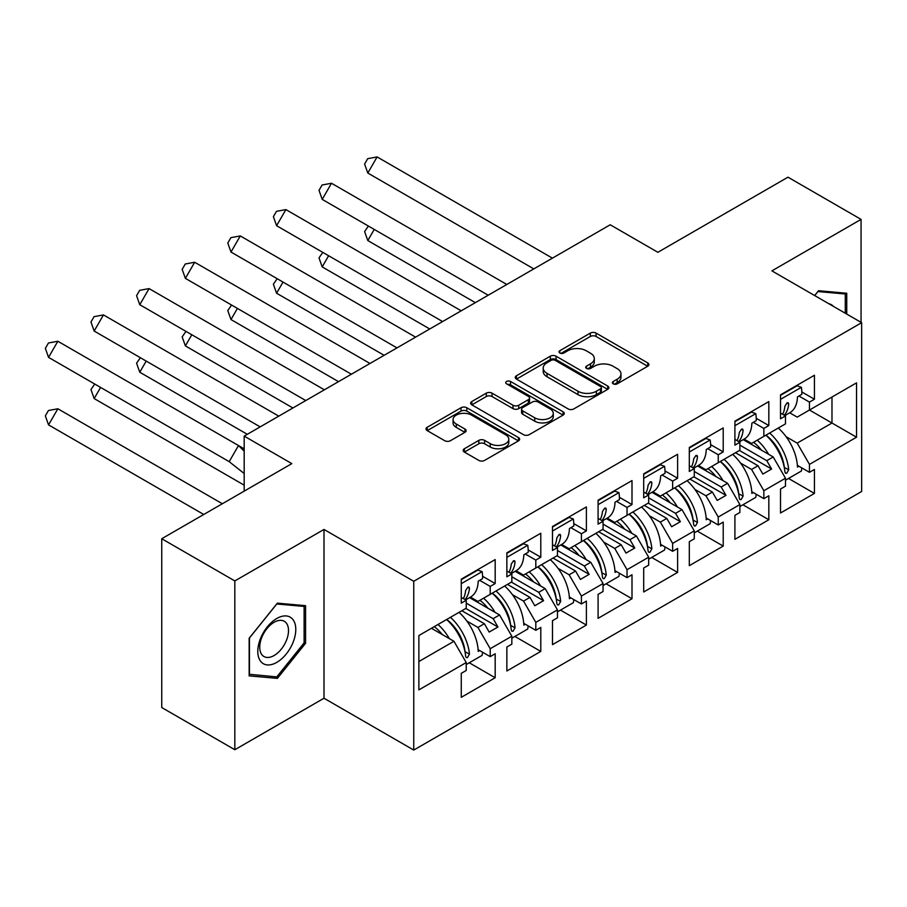 <?xml version="1.0" encoding="UTF-8"?>
<svg xmlns="http://www.w3.org/2000/svg" width="907" height="907" viewBox="0 0 907 907"><rect width="100%" height="100%" fill="white"/><g stroke="black" fill="none" stroke-linecap="round" stroke-linejoin="round"><path stroke-width="1.36" d="M613.223 383.831A2.846 1.644 0 0 0 617.248 383.831L647.734 366.235A4.059 2.347 0 0 0 648.924 364.569A4.059 2.347 0 0 0 647.734 362.913L596.08 333.096A4.059 2.347 0 0 0 590.344 333.096L559.846 350.703A2.846 1.644 0 0 0 559.018 351.859A2.846 1.644 0 0 0 559.846 353.016A2.846 1.644 0 0 0 563.871 353.016L567.816 350.737A12.981 7.494 0 0 1 586.183 350.737L590.48 353.22A12.981 7.494 0 0 1 594.289 358.526A12.981 7.494 0 0 1 590.48 363.832L586.534 366.111A2.846 1.644 0 0 0 585.707 367.267A2.846 1.644 0 0 0 586.534 368.423A2.846 1.644 0 0 0 590.559 368.423L594.504 366.145A12.981 7.494 0 0 1 612.871 366.145L617.168 368.627A12.981 7.494 0 0 1 620.978 373.933A12.981 7.494 0 0 1 617.168 379.239L613.223 381.518A2.846 1.644 0 0 0 612.395 382.675A2.846 1.644 0 0 0 613.223 383.831L613.223 381.518M861.06 322.348L861.06 219.381L787.979 177.182L657.87 252.293L610.218 224.777L244.187 436.108L244.187 491.14M234.834 749.726L324.003 698.243L324.003 529.45L234.834 580.933L234.834 749.726L161.741 707.528L161.741 538.735L291.839 463.624L244.187 436.108M234.834 580.933L161.741 538.735M464.361 448.738A4.059 2.347 0 0 0 463.171 450.394A4.059 2.347 0 0 0 464.361 452.049L478.851 460.416A4.059 2.347 0 0 0 484.587 460.416L518.453 440.87A4.059 2.347 0 0 0 519.643 439.215A4.059 2.347 0 0 0 518.453 437.559L466.799 407.731A4.059 2.347 0 0 0 461.062 407.731L427.197 427.288A4.059 2.347 0 0 0 426.007 428.943A4.059 2.347 0 0 0 427.197 430.598L444.702 440.7A4.059 2.347 0 0 0 450.439 440.7L464.94 432.333A4.059 2.347 0 0 0 466.119 430.678A4.059 2.347 0 0 0 464.94 429.022L456.255 424.011A10.861 6.27 0 0 1 453.069 419.578A10.861 6.27 0 0 1 459.77 413.785A10.861 6.27 0 0 1 471.606 415.145L505.607 434.782A10.861 6.27 0 0 1 508.793 439.215A10.861 6.27 0 0 1 502.093 445.008A10.861 6.27 0 0 1 490.256 443.648L484.587 440.371A4.059 2.347 0 0 0 478.851 440.371L464.361 448.738L464.361 452.049M324.003 529.45L413.751 581.274L861.65 322.677L861.65 491.481L413.751 750.066L413.751 581.274M861.06 219.381L771.891 270.864L861.65 322.677M568.099 408.898A4.059 2.347 0 0 0 573.836 408.898L607.701 389.341A4.059 2.347 0 0 0 608.892 387.686A4.059 2.347 0 0 0 607.701 386.031L556.048 356.202A4.059 2.347 0 0 0 550.311 356.202L516.446 375.759A4.059 2.347 0 0 0 515.255 377.414A4.059 2.347 0 0 0 516.446 379.069L568.099 408.898M507.682 384.443A2.846 1.644 0 0 1 510.562 384.851L510.562 381.473L563.077 411.789A4.059 2.347 0 0 1 564.267 413.445A4.059 2.347 0 0 1 563.077 415.111L529.212 434.657A4.059 2.347 0 0 1 523.475 434.657L471.821 404.839L471.821 401.518A4.059 2.347 0 0 0 470.631 403.173A4.059 2.347 0 0 0 471.821 404.839M471.821 401.518L486.311 393.15A4.059 2.347 0 0 1 492.048 393.15L512.999 405.248A4.059 2.347 0 0 0 518.736 405.248L528.35 399.692A4.059 2.347 0 0 0 529.541 398.037A4.059 2.347 0 0 0 528.35 396.382L506.548 383.797A2.846 1.644 0 0 1 505.709 382.629A2.846 1.644 0 0 1 507.467 381.121A2.846 1.644 0 0 1 510.562 381.473M493.136 592.668L497.954 589.879M466.232 603.132L493.136 618.665L499.564 614.946L469.554 597.622M538.735 566.331L543.565 563.553M511.843 576.795L538.735 592.328L545.175 588.62L515.165 571.297M584.346 540.005L589.176 537.216M557.454 550.47L584.346 566.002L590.774 562.283L560.775 544.96M629.957 513.668L634.775 510.89M603.053 524.133L629.957 539.665L636.385 535.958L606.375 518.634M675.568 487.342L680.386 484.553M648.664 497.807L675.568 513.339L681.996 509.621L651.986 492.297M721.167 461.005L725.997 458.228M694.274 471.47L721.167 487.002L727.607 483.295L697.596 465.96M766.778 434.68L771.608 431.891M739.885 445.144L766.778 460.677L773.206 456.958L743.207 439.634M727.607 483.295L739.885 504.553L718.242 517.047L705.963 495.778L712.403 492.07L689.887 479.066M697.302 531.117L723.219 546.082L723.219 522.115L718.242 524.983L718.242 517.047M723.219 546.082L689.309 565.662L689.309 541.694L694.274 538.826L694.274 530.89L672.643 543.384L660.364 522.115L666.792 518.396L644.276 505.403M651.691 557.454L677.608 572.408L677.608 548.44L672.643 551.309L672.643 543.384M677.608 572.408L643.698 591.988L643.698 568.02L648.664 565.152L648.664 557.215L627.032 569.709L614.753 548.44L621.182 544.733L598.677 531.729M606.091 583.779L631.998 598.745L631.998 574.777L627.032 577.646L627.032 569.709M631.998 598.745L598.087 618.325L598.087 594.357L603.053 591.489L603.053 583.552L581.421 596.046L569.143 574.777L575.571 571.059L553.066 558.066M560.481 610.116L586.398 625.07L586.398 601.103L581.421 603.971L581.421 596.046M586.398 625.07L552.476 644.65L552.476 620.683L557.454 617.814L557.454 609.889L535.81 622.372L523.532 601.103L529.971 597.396L507.455 584.391M514.87 636.442L540.787 651.407L540.787 627.44L535.81 630.308L535.81 622.372M540.787 651.407L506.866 670.987L506.866 647.02L511.843 644.151L511.843 636.215L490.211 648.709L477.932 627.44L484.361 623.721L461.844 610.728M469.259 662.779L495.177 677.744L495.177 653.766L490.211 656.634L490.211 648.709M495.177 677.744L461.266 697.324L461.266 673.345L466.232 670.477L466.232 662.552L418.875 689.887L418.875 635.535L466.232 608.2L466.232 600.264L461.266 603.132L461.266 579.165L495.177 559.585L495.177 583.552L490.211 586.421L490.211 594.357L511.843 581.863L511.843 573.927L506.866 576.795L506.866 552.828L540.787 533.248L540.787 557.215L535.81 560.084L535.81 568.02L557.454 555.538L557.454 547.601L552.476 550.47L552.476 526.502L586.398 506.922L586.398 530.89L581.421 533.758L581.421 541.694L603.053 529.2L603.053 521.264L598.087 524.133L598.087 500.165L631.998 480.585L631.998 504.553L627.032 507.421L627.032 515.357L648.664 502.863L648.664 494.939L643.698 497.807L643.698 473.839L677.608 454.26L677.608 478.227L672.643 481.095L672.643 489.032L694.274 476.538L694.274 468.602L689.309 471.47L689.309 447.502L723.219 427.923L723.219 451.89L718.242 454.758L718.242 462.695L739.885 450.201L739.885 442.276L734.908 445.144L734.908 421.177L768.83 401.597L768.83 425.564L763.853 428.433L763.853 436.369L785.485 423.875L785.485 415.939L780.519 418.807L780.519 394.84L814.429 375.26L814.429 399.227L809.463 402.096L809.463 410.032L856.537 382.856L856.537 437.208L809.463 464.384L797.185 443.115L831.98 423.036L831.98 397.039L856.537 382.856M788.523 478.454L814.429 493.419L814.429 469.452L809.463 472.32L809.463 464.384M814.429 493.419L780.519 512.999L780.519 489.032L785.485 486.163L785.485 478.227L763.853 490.721L751.574 469.452L758.014 465.733L735.498 452.74M742.912 504.791L768.83 519.745L768.83 495.778L763.853 498.646L763.853 490.721M768.83 519.745L734.908 539.325L734.908 515.357L739.885 512.489L739.885 504.553M490.211 594.357L477.932 601.443L470.438 597.112M466.878 621.057L477.932 627.44M484.361 623.721L489.179 632.077L497.954 627.02L493.136 618.665M499.564 614.946L511.843 636.215M535.81 568.02L523.532 575.117L516.038 570.786M512.478 594.72L523.532 601.103M529.971 597.396L534.79 605.751L543.565 600.683L538.735 592.328M545.175 588.62L557.454 609.889M581.421 541.694L569.143 548.78L561.648 544.449M558.088 568.394L569.143 574.777M575.571 571.059L580.401 579.414L589.176 574.358L584.346 566.002M590.774 562.283L603.053 583.552M627.032 515.357L614.753 522.443L607.259 518.124M603.699 542.057L614.753 548.44M621.182 544.733L626.011 553.089L634.775 548.021L629.957 539.665M636.385 535.958L648.664 557.215M672.643 489.032L660.364 496.118L652.87 491.787M649.31 515.732L660.364 522.115M666.792 518.396L671.611 526.752L680.386 521.695L675.568 513.339M681.996 509.621L694.274 530.89M718.242 462.695L705.963 469.781L698.469 465.461M694.909 489.395L705.963 495.778M712.403 492.07L717.222 500.426L725.997 495.358L721.167 487.002M763.853 436.369L751.574 443.455L744.08 439.124M740.52 463.069L751.574 469.452M758.014 465.733L762.832 474.089L771.608 469.021L766.778 460.677M773.206 456.958L785.485 478.227M856.537 437.208L809.463 410.032L797.185 417.118L789.691 412.798M786.131 436.732L797.185 443.115M324.003 698.243L413.751 750.066M418.875 661.532L453.953 641.283L431.437 628.279M453.953 641.283L466.232 662.552M780.519 413.07L785.485 415.939M801.833 391.96L814.429 399.227M798.92 396.019L809.463 402.096M780.462 455.575L781.483 456.164M797.366 465.336L809.463 472.32M734.908 439.407L739.885 442.276M756.223 418.286L768.83 425.564M753.32 422.345L763.853 428.433M734.851 481.9L735.872 482.49M751.767 491.673L763.853 498.646M461.266 597.396L466.232 600.264M482.581 576.274L495.177 583.552M479.667 580.333L490.211 586.421M461.198 639.889L462.23 640.489M478.114 649.661L490.211 656.634M506.866 571.059L511.843 573.927M528.191 549.948L540.787 557.215M525.278 554.007L535.81 560.084M506.809 613.563L507.829 614.152M523.724 623.324L535.81 630.308M552.476 544.733L557.454 547.601M573.791 523.611L586.398 530.89M570.888 527.67L581.421 533.758M552.42 587.226L553.44 587.827M569.335 596.999L581.421 603.971M598.087 518.396L603.053 521.264M619.402 497.285L631.998 504.553M616.488 501.344L627.032 507.421M598.03 560.9L599.051 561.49M614.935 570.662L627.032 577.646M643.698 492.07L648.664 494.939M665.012 470.948L677.608 478.227M662.099 475.007L672.643 481.095M643.63 534.563L644.662 535.164M660.545 544.336L672.643 551.309M689.309 465.733L694.274 468.602M710.623 444.623L723.219 451.89M707.709 448.682L718.242 454.758M689.241 508.237L690.272 508.827M706.156 517.999L718.242 524.983M739.443 450.462L771.608 469.021M693.832 476.787L725.997 495.358M648.222 503.124L680.386 521.695M602.622 529.45L634.775 548.021M557.011 555.787L589.176 574.358M511.401 582.113L543.565 600.683M465.79 608.45L497.954 627.02M846.741 314.071L846.741 293.244L818.522 290.716L814.645 295.546M305.58 643.29L305.58 605.672L277.372 603.155L249.153 638.256L249.153 675.874L277.372 678.391L305.58 643.29L304.117 642.451M614.356 384.239L617.168 382.607A12.981 7.494 0 0 0 620.978 377.312L620.978 373.933M594.289 358.526L594.289 361.904A12.981 7.494 0 0 1 590.48 367.199L587.668 368.832M647.677 366.258L596.08 336.474A4.059 2.347 0 0 0 590.344 336.474L560.98 353.413M607.645 389.375L556.048 359.58A4.059 2.347 0 0 0 550.311 359.58L516.502 379.103M600.525 388.842A2.846 1.644 0 0 0 601.364 387.686A2.846 1.644 0 0 0 600.525 386.529L555.186 360.351A2.846 1.644 0 0 0 551.173 360.351L547.012 362.755A12.981 7.494 0 0 0 543.202 368.049A12.981 7.494 0 0 0 547.012 373.355L577.997 391.246A12.981 7.494 0 0 0 596.364 391.246L600.525 388.842L600.525 392.221A2.846 1.644 0 0 0 601.364 391.064L601.364 387.686M543.202 368.049L543.202 371.428A12.981 7.494 0 0 0 547.012 376.734L547.012 373.355M600.525 392.221L596.364 394.624A12.981 7.494 0 0 1 577.997 394.624L547.012 376.734M471.878 404.862L486.311 396.529L486.311 393.15M529.541 398.037L529.541 401.416A4.059 2.347 0 0 1 528.35 403.071L518.736 408.626A4.059 2.347 0 0 1 512.999 408.626L492.048 396.529A4.059 2.347 0 0 0 486.311 396.529M510.562 384.851L563.02 415.134M534.745 417.798A10.861 6.27 0 0 0 546.57 419.159A10.861 6.27 0 0 0 553.27 413.365A10.861 6.27 0 0 0 550.096 408.932L538.112 402.016A4.059 2.347 0 0 0 532.375 402.016L522.761 407.572A4.059 2.347 0 0 0 521.57 409.227A4.059 2.347 0 0 0 522.761 410.882L534.745 417.798L534.745 421.177A10.861 6.27 0 0 0 546.57 422.537A10.861 6.27 0 0 0 553.27 416.744L553.27 413.365M521.57 409.227L521.57 412.606A4.059 2.347 0 0 0 522.761 414.261L522.761 410.882M534.745 421.177L522.761 414.261M508.793 439.215L508.793 442.593A10.861 6.27 0 0 1 502.093 448.375A10.861 6.27 0 0 1 490.256 447.026L484.587 443.75A4.059 2.347 0 0 0 478.851 443.75L464.418 452.083M453.069 419.578L453.069 422.957A10.861 6.27 0 0 0 456.255 427.39L456.255 424.011M464.883 432.367L456.255 427.39M518.396 440.904L466.799 411.109A4.059 2.347 0 0 0 461.062 411.109L427.254 430.632M274.39 676.667L277.372 678.391M368.412 226.058L364.603 231.557L367.811 240.559L475.347 302.655M374.24 229.426L367.811 240.559M757.243 440.178A36.802 21.246 60 0 1 768.637 454.316M761.517 450.201A30.6 17.664 -120 0 0 753.536 442.321M778.285 428.036A36.802 21.246 60 0 1 797.457 467.082L798.92 466.232M784.317 467.763L784.306 467.422A30.6 17.664 -120 0 0 765.962 435.145M769.669 433.013A36.802 21.246 -120 0 1 788.705 469.792L786.72 473.261L785.564 473.273L784.906 471.98A36.802 21.246 -120 0 0 765.871 435.201M801.777 467.887A36.802 21.246 60 0 1 801.38 471.028L785.485 480.2M533.815 268.891L367.811 173.044L364.603 164.031L367.709 158.668L377.108 156.934L367.811 173.044M552.431 258.155L377.108 156.934M784.861 415.576L789.861 412.696A36.802 21.246 -120 0 0 797.457 396.858L801.845 394.33A36.802 21.246 -120 0 0 801.38 387.312L797.083 385.792L780.519 395.35M782.628 414.284A36.802 21.246 60 0 0 784.906 406.143L787.151 402.821L788.262 402.787L788.705 403.955A36.802 21.246 60 0 1 784.26 415.225M780.519 399.352L801.38 387.312M833.522 306.441A26.87 15.521 120 0 0 828.817 303.732M814.701 295.58L817.944 291.555L845.279 293.993L845.279 313.232M843.465 292.95L845.279 293.993M293.244 641.907A26.87 15.521 120 0 0 286.283 615.944A26.87 15.521 120 0 0 260.332 638.97A26.87 15.521 120 0 0 267.282 664.922A26.87 15.521 120 0 0 293.244 641.907M286.578 640.013A20.351 11.746 120 0 0 284.288 621.272A20.351 11.746 120 0 0 261.658 637.78A20.351 11.746 120 0 0 263.948 656.521A20.351 11.746 120 0 0 286.578 640.013M249.448 674.445L249.448 637.995L276.782 603.983L304.117 606.432L304.117 642.882L276.782 676.883L249.153 674.275M302.303 605.388L304.117 606.432M322.801 252.384L319.003 257.883L322.2 266.896L429.737 328.98M328.629 255.751L322.2 266.896M711.632 466.515A36.802 21.246 60 0 1 723.026 480.653M715.906 476.538A30.6 17.664 -120 0 0 707.936 468.647M732.686 454.362A36.802 21.246 60 0 1 751.858 493.408L753.32 492.569M738.706 494.1L738.695 493.748A30.6 17.664 -120 0 0 720.362 461.482M724.058 459.339A36.802 21.246 -120 0 1 743.094 496.118L741.11 499.598L739.953 499.598L739.296 498.317A36.802 21.246 -120 0 0 720.26 461.538M756.177 494.213A36.802 21.246 60 0 1 755.78 497.365L739.885 506.537M277.191 278.721L273.392 284.22L276.59 293.222L384.126 355.317M283.029 282.088L276.59 293.222M666.021 492.852A36.802 21.246 60 0 1 677.427 506.979M670.296 502.863A30.6 17.664 -120 0 0 662.325 494.984M687.075 480.699A36.802 21.246 60 0 1 706.247 519.745L707.709 518.895M693.107 520.437L693.095 520.085A30.6 17.664 -120 0 0 674.751 487.807M678.447 485.676A36.802 21.246 -120 0 1 697.483 522.455L695.499 525.924L694.343 525.935L693.685 524.643A36.802 21.246 -120 0 0 674.649 487.864M710.566 520.55A36.802 21.246 60 0 1 710.17 523.69L694.274 532.863M231.58 305.047L227.782 310.545L230.99 319.559L338.526 381.643M237.419 308.414L230.99 319.559M620.422 519.178A36.802 21.246 60 0 1 631.816 533.316M624.696 529.2A30.6 17.664 -120 0 0 616.715 521.31M641.464 507.024A36.802 21.246 60 0 1 660.636 546.071L662.099 545.232M647.496 546.762L647.485 546.422A30.6 17.664 -120 0 0 629.141 514.144M632.837 512.002A36.802 21.246 -120 0 1 651.884 548.78L649.9 552.261L648.766 552.284L648.074 550.98A36.802 21.246 -120 0 0 629.039 514.201M664.956 546.876A36.802 21.246 60 0 1 664.559 550.027L648.664 559.2M185.969 331.384L182.171 336.882L185.379 345.896L292.916 407.98M191.808 334.751L185.379 345.896M574.811 545.515A36.802 21.246 60 0 1 586.205 559.642M579.085 555.538A30.6 17.664 -120 0 0 571.104 547.647M595.854 533.361A36.802 21.246 60 0 1 615.025 572.408L616.488 571.557M601.885 573.099L601.874 572.748A30.6 17.664 -120 0 0 583.53 540.47M587.237 538.339A36.802 21.246 -120 0 1 606.273 575.117L604.289 578.587L603.132 578.598L602.475 577.306A36.802 21.246 -120 0 0 583.428 540.527M619.345 573.213A36.802 21.246 60 0 1 618.948 576.353L603.053 585.537M140.37 357.709L136.572 363.208L139.769 372.221L247.305 434.306M146.197 361.077L139.769 372.221M529.2 571.841A36.802 21.246 60 0 1 540.595 585.979M533.475 581.863A30.6 17.664 -120 0 0 525.504 573.984M550.254 559.687A36.802 21.246 60 0 1 569.426 598.733L570.888 597.894M556.274 599.425L556.263 599.085A30.6 17.664 -120 0 0 537.93 566.807M541.626 564.664A36.802 21.246 -120 0 1 560.662 601.443L558.678 604.924L557.522 604.924L556.864 603.643A36.802 21.246 -120 0 0 537.828 566.864M573.746 599.538A36.802 21.246 60 0 1 573.337 602.69L557.454 611.862M488.215 295.228L322.2 199.381L319.003 190.368L322.098 184.994L331.508 183.259L322.2 199.381M506.82 284.481L331.508 183.259M739.262 441.913L744.25 439.033A36.802 21.246 -120 0 0 751.858 423.195L756.234 420.655A36.802 21.246 -120 0 0 755.78 413.637L751.472 412.118L734.908 421.676M737.017 440.621A36.802 21.246 60 0 0 739.296 432.48L741.541 429.158L742.652 429.124L743.094 430.281A36.802 21.246 60 0 1 738.649 441.562M734.908 425.689L755.78 413.637M442.605 321.554L276.59 225.707L273.392 216.694L276.488 211.331L285.898 209.596L276.59 225.707M461.21 310.818L285.898 209.596M693.651 468.239L698.639 465.359A36.802 21.246 -120 0 0 706.247 449.521L710.635 446.992A36.802 21.246 -120 0 0 710.17 439.974L705.861 438.455L689.309 448.013M691.417 466.958A36.802 21.246 60 0 0 693.685 458.806L695.941 455.484L697.064 455.461L697.483 456.618A36.802 21.246 60 0 1 693.039 467.887M689.309 452.015L710.17 439.974M396.994 347.891L230.99 252.044L227.782 243.031L230.888 237.657L240.287 235.933L230.99 252.044M415.599 337.143L240.287 235.933M648.04 494.576L653.029 491.696A36.802 21.246 -120 0 0 660.636 475.858L665.024 473.318A36.802 21.246 -120 0 0 664.559 466.3L660.251 464.781L643.698 474.338M645.807 493.283A36.802 21.246 60 0 0 648.074 485.143L650.33 481.821L651.441 481.787L651.884 482.943A36.802 21.246 60 0 1 647.439 494.224M643.698 478.352L664.559 466.3M351.383 374.217L185.379 278.37L182.171 269.368L185.277 263.994L194.676 262.259L185.379 278.37M369.999 363.48L194.676 262.259M602.429 520.901L607.418 518.022A36.802 21.246 -120 0 0 615.025 502.183L619.413 499.655A36.802 21.246 -120 0 0 618.948 492.637L614.651 491.118L598.087 500.675M600.196 519.62A36.802 21.246 60 0 0 602.475 511.469L604.72 508.147L605.831 508.113L606.273 509.281A36.802 21.246 60 0 1 601.829 520.561M598.087 504.677L618.948 492.637M305.784 400.554L139.769 304.707L136.572 295.693L139.667 290.319L149.077 288.596L139.769 304.707M324.389 389.806L149.077 288.596M556.83 547.238L561.818 544.359A36.802 21.246 -120 0 0 569.426 528.52L573.802 525.981A36.802 21.246 -120 0 0 573.337 518.963L569.04 517.443L552.476 527.012M554.585 545.946A36.802 21.246 60 0 0 556.864 537.806L559.109 534.484L560.22 534.45L560.662 535.606A36.802 21.246 60 0 1 556.218 546.887M552.476 531.014L573.337 518.963M94.759 384.046L90.961 389.545L94.158 398.558L244.187 485.166M100.598 387.414L94.158 398.558M483.59 598.178A36.802 21.246 60 0 1 494.995 612.304M487.864 608.2A30.6 17.664 -120 0 0 479.894 600.309M504.643 586.024A36.802 21.246 60 0 1 523.815 625.07L525.278 624.22M510.675 625.762L510.664 625.411A30.6 17.664 -120 0 0 492.32 593.133M496.016 591.001A36.802 21.246 -120 0 1 515.051 627.78L513.067 631.249L511.911 631.261L511.253 629.968A36.802 21.246 -120 0 0 492.218 593.189M528.135 625.875A36.802 21.246 60 0 1 527.738 629.016L511.843 638.199M260.173 426.88L94.158 331.032L90.961 322.03L94.056 316.656L103.466 314.922L94.158 331.032M278.778 416.143L103.466 314.922M511.219 573.575L516.208 570.684A36.802 21.246 -120 0 0 523.815 554.846L528.203 552.318A36.802 21.246 -120 0 0 527.738 545.3L523.43 543.781L506.866 553.338M508.986 572.283A36.802 21.246 60 0 0 511.253 564.131L513.509 560.809L514.632 560.787L515.051 561.943A36.802 21.246 60 0 1 510.607 573.224M506.866 557.34L527.738 545.3M57.855 408.774L48.547 424.884L45.35 415.871L48.456 410.508L57.855 408.774L222.351 503.748M48.547 424.884L203.746 514.484M437.979 624.504A36.802 21.246 60 0 1 449.384 638.641M442.253 634.526A30.6 17.664 -120 0 0 434.283 626.646M459.033 612.35A36.802 21.246 60 0 1 478.204 651.396L479.667 650.557M465.064 652.088L465.053 651.748A30.6 17.664 -120 0 0 446.709 619.47M450.405 617.327A36.802 21.246 -120 0 1 469.452 654.106L467.468 657.586L466.334 657.609L465.642 656.305A36.802 21.246 -120 0 0 446.607 619.526M482.524 652.201A36.802 21.246 60 0 1 482.127 655.353L466.232 664.525M244.187 473.511L229.188 461.652L48.547 357.369L45.35 348.356L48.456 342.982L57.855 341.259L48.547 357.369M229.188 461.652L238.484 445.541L57.855 341.259M244.187 451.21L238.484 445.541L244.187 448.818M465.608 599.901L470.597 597.021A36.802 21.246 -120 0 0 478.204 581.183L482.592 578.643A36.802 21.246 -120 0 0 482.127 571.625L477.819 570.106L461.266 579.675M463.375 598.609A36.802 21.246 60 0 0 465.642 590.468L467.899 587.146L469.021 587.124L469.452 588.269A36.802 21.246 60 0 1 464.996 599.55M461.266 583.677L482.127 571.625M617.168 382.607L617.168 379.239M586.534 368.423L586.534 366.111M590.48 367.199L590.48 363.832M559.846 353.016L559.846 350.703M590.344 336.474L590.344 333.096M596.08 336.474L596.08 333.096M647.734 366.235L647.734 362.913M516.446 379.069L516.446 375.759M550.311 359.58L550.311 356.202M556.048 359.58L556.048 356.202M607.701 389.341L607.701 386.031M577.997 394.624L577.997 391.246M596.364 394.624L596.364 391.246M492.048 396.529L492.048 393.15M512.999 408.626L512.999 405.248M518.736 408.626L518.736 405.248M528.35 403.071L528.35 399.692M563.077 415.111L563.077 411.789M478.851 443.75L478.851 440.371M484.587 443.75L484.587 440.371M490.256 447.026L490.256 443.648M464.94 432.333L464.94 429.022M427.197 430.598L427.197 427.288M461.062 411.109L461.062 407.731M466.799 411.109L466.799 407.731M518.453 440.87L518.453 437.559M788.705 469.792L784.306 467.422M787.004 402.901L788.705 403.955M743.094 496.118L738.695 493.748M697.483 522.455L693.095 520.085M651.884 548.78L647.485 546.422M606.273 575.117L601.874 572.748M560.662 601.443L556.263 599.085M741.393 429.226L743.094 430.281M695.782 455.563L697.483 456.618M650.172 481.9L651.884 482.943M604.572 508.226L606.273 509.281M558.961 534.563L560.662 535.606M515.051 627.78L510.664 625.411M513.351 560.889L515.051 561.943M469.452 654.106L465.053 651.748M467.74 587.226L469.452 588.269"/></g></svg>
